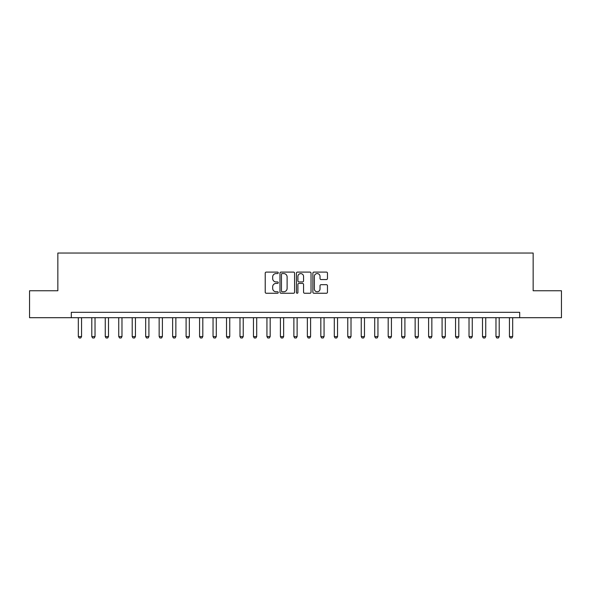 <?xml version="1.0" encoding="UTF-8"?>
<svg xmlns="http://www.w3.org/2000/svg" width="591" height="591" viewBox="0 0 591 591"><rect width="100%" height="100%" fill="white"/><g stroke="black" fill="none" stroke-linecap="round" stroke-linejoin="round"><path stroke-width="0.89" d="M278.258 272.835A0.739 0.739 0 0 0 277.511 272.096L266.275 272.096A1.056 1.056 0 0 0 265.219 273.153L265.219 292.198A1.056 1.056 0 0 0 266.275 293.254L277.511 293.254A0.739 0.739 0 0 0 278.258 292.515A0.739 0.739 0 0 0 277.511 291.769L276.063 291.769A3.383 3.383 0 0 1 272.673 288.386L272.673 286.798A3.383 3.383 0 0 1 276.063 283.414L277.511 283.414A0.739 0.739 0 0 0 278.258 282.675A0.739 0.739 0 0 0 277.511 281.937L276.063 281.937A3.383 3.383 0 0 1 272.673 278.546L272.673 276.965A3.383 3.383 0 0 1 276.063 273.574L277.511 273.574A0.739 0.739 0 0 0 278.258 272.835M326.417 279.55A1.056 1.056 0 0 0 327.473 278.494L327.473 273.153A1.056 1.056 0 0 0 326.417 272.096L313.932 272.096A1.056 1.056 0 0 0 312.875 273.153L312.875 292.198A1.056 1.056 0 0 0 313.932 293.254L326.417 293.254A1.056 1.056 0 0 0 327.473 292.198L327.473 285.741A1.056 1.056 0 0 0 326.417 284.685L321.076 284.685A1.056 1.056 0 0 0 320.019 285.741L320.019 288.94A2.829 2.829 0 0 1 317.19 291.769A2.829 2.829 0 0 1 314.36 288.94L314.36 276.403A2.829 2.829 0 0 1 317.19 273.574A2.829 2.829 0 0 1 320.019 276.403L320.019 278.494A1.056 1.056 0 0 0 321.076 279.55L326.417 279.55M71.312 317.699L29.55 317.699L29.55 290.757L57.844 290.757L57.844 253.037L533.156 253.037L533.156 290.757L561.45 290.757L561.45 317.699L519.688 317.699L519.688 312.314L71.312 312.314L71.312 317.699L519.688 317.699M294.577 273.153A1.056 1.056 0 0 0 293.513 272.096L281.035 272.096A1.056 1.056 0 0 0 279.971 273.153L279.971 292.198A1.056 1.056 0 0 0 281.035 293.254L293.513 293.254A1.056 1.056 0 0 0 294.577 292.198L294.577 273.153M297.487 272.096L309.965 272.096A1.056 1.056 0 0 1 311.029 273.153L311.029 292.198A1.056 1.056 0 0 1 309.965 293.254L304.624 293.254A1.056 1.056 0 0 1 303.567 292.198L303.567 284.47A1.056 1.056 0 0 0 302.511 283.414L298.965 283.414A1.056 1.056 0 0 0 297.908 284.47L297.908 292.515A0.739 0.739 0 0 1 297.17 293.254A0.739 0.739 0 0 1 296.423 292.515L296.423 273.153A1.056 1.056 0 0 1 297.487 272.096M282.195 273.574A0.739 0.739 0 0 0 281.456 274.313L281.456 291.031A0.739 0.739 0 0 0 282.195 291.769L283.732 291.769A3.383 3.383 0 0 0 287.115 288.386L287.115 276.965A3.383 3.383 0 0 0 283.732 273.574L282.195 273.574M303.567 276.455A2.829 2.829 0 0 0 300.738 273.626A2.829 2.829 0 0 0 297.908 276.455L297.908 280.873A1.056 1.056 0 0 0 298.965 281.937L302.511 281.937A1.056 1.056 0 0 0 303.567 280.873L303.567 276.455M78.322 317.699L78.322 336.567L81.558 336.567L81.558 317.699M81.558 336.567L80.745 337.963L79.128 337.963L78.322 336.567M91.797 317.699L91.797 336.567L95.025 336.567L95.025 317.699M95.025 336.567L94.22 337.963L92.602 337.963L91.797 336.567M105.264 317.699L105.264 336.567L108.5 336.567L108.5 317.699M108.5 336.567L107.695 337.963L106.077 337.963L105.264 336.567M118.739 317.699L118.739 336.567L121.975 336.567L121.975 317.699M121.975 336.567L121.162 337.963L119.545 337.963L118.739 336.567M132.214 317.699L132.214 336.567L135.442 336.567L135.442 317.699M135.442 336.567L134.637 337.963L133.019 337.963L132.214 336.567M145.681 317.699L145.681 336.567L148.917 336.567L148.917 317.699M148.917 336.567L148.112 337.963L146.494 337.963L145.681 336.567M159.156 317.699L159.156 336.567L162.392 336.567L162.392 317.699M162.392 336.567L161.579 337.963L159.962 337.963L159.156 336.567M172.631 317.699L172.631 336.567L175.859 336.567L175.859 317.699M175.859 336.567L175.054 337.963L173.436 337.963L172.631 336.567M186.099 317.699L186.099 336.567L189.334 336.567L189.334 317.699M189.334 336.567L188.529 337.963L186.911 337.963L186.099 336.567M199.573 317.699L199.573 336.567L202.809 336.567L202.809 317.699M202.809 336.567L201.996 337.963L200.386 337.963L199.573 336.567M213.048 317.699L213.048 336.567L216.284 336.567L216.284 317.699M216.284 336.567L215.471 337.963L213.853 337.963L213.048 336.567M226.523 317.699L226.523 336.567L229.751 336.567L229.751 317.699M229.751 336.567L228.946 337.963L227.328 337.963L226.523 336.567M239.99 317.699L239.99 336.567L243.226 336.567L243.226 317.699M243.226 336.567L242.421 337.963L240.803 337.963L239.99 336.567M253.465 317.699L253.465 336.567L256.701 336.567L256.701 317.699M256.701 336.567L255.888 337.963L254.27 337.963L253.465 336.567M266.94 317.699L266.94 336.567L270.168 336.567L270.168 317.699M270.168 336.567L269.363 337.963L267.745 337.963L266.94 336.567M280.407 317.699L280.407 336.567L283.643 336.567L283.643 317.699M283.643 336.567L282.838 337.963L281.22 337.963L280.407 336.567M293.882 317.699L293.882 336.567L297.118 336.567L297.118 317.699M297.118 336.567L296.305 337.963L294.695 337.963L293.882 336.567M307.357 317.699L307.357 336.567L310.593 336.567L310.593 317.699M310.593 336.567L309.78 337.963L308.162 337.963L307.357 336.567M320.832 317.699L320.832 336.567L324.06 336.567L324.06 317.699M324.06 336.567L323.255 337.963L321.637 337.963L320.832 336.567M334.299 317.699L334.299 336.567L337.535 336.567L337.535 317.699M337.535 336.567L336.73 337.963L335.112 337.963L334.299 336.567M347.774 317.699L347.774 336.567L351.01 336.567L351.01 317.699M351.01 336.567L350.197 337.963L348.579 337.963L347.774 336.567M361.249 317.699L361.249 336.567L364.477 336.567L364.477 317.699M364.477 336.567L363.672 337.963L362.054 337.963L361.249 336.567M374.716 317.699L374.716 336.567L377.952 336.567L377.952 317.699M377.952 336.567L377.147 337.963L375.529 337.963L374.716 336.567M388.191 317.699L388.191 336.567L391.427 336.567L391.427 317.699M391.427 336.567L390.614 337.963L389.004 337.963L388.191 336.567M401.666 317.699L401.666 336.567L404.901 336.567L404.901 317.699M404.901 336.567L404.089 337.963L402.471 337.963L401.666 336.567M415.141 317.699L415.141 336.567L418.369 336.567L418.369 317.699M418.369 336.567L417.564 337.963L415.946 337.963L415.141 336.567M428.608 317.699L428.608 336.567L431.844 336.567L431.844 317.699M431.844 336.567L431.038 337.963L429.421 337.963L428.608 336.567M442.083 317.699L442.083 336.567L445.318 336.567L445.318 317.699M445.318 336.567L444.506 337.963L442.888 337.963L442.083 336.567M455.558 317.699L455.558 336.567L458.786 336.567L458.786 317.699M458.786 336.567L457.981 337.963L456.363 337.963L455.558 336.567M469.025 317.699L469.025 336.567L472.261 336.567L472.261 317.699M472.261 336.567L471.455 337.963L469.838 337.963L469.025 336.567M482.5 317.699L482.5 336.567L485.736 336.567L485.736 317.699M485.736 336.567L484.923 337.963L483.305 337.963L482.5 336.567M495.975 317.699L495.975 336.567L499.203 336.567L499.203 317.699M499.203 336.567L498.398 337.963L496.78 337.963L495.975 336.567M509.442 317.699L509.442 336.567L512.678 336.567L512.678 317.699M512.678 336.567L511.872 337.963L510.255 337.963L509.442 336.567"/></g></svg>
